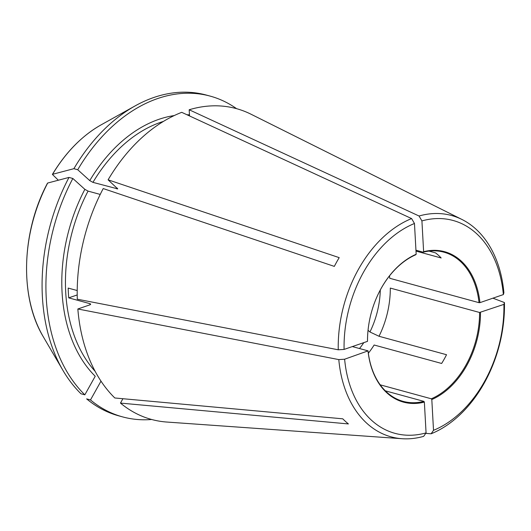 <?xml version="1.0" encoding="UTF-8"?>
<svg xmlns="http://www.w3.org/2000/svg" width="531" height="531" viewBox="0 0 531 531"><rect width="100%" height="100%" fill="white"/><g stroke="black" fill="none" stroke-linecap="round" stroke-linejoin="round"><path stroke-width="0.8" d="M376.592 297.645A77.334 54.102 105.3 0 1 415.76 254.754L416.171 254.263A77.977 54.554 105.3 0 0 376.618 297.579A77.977 54.554 105.3 0 0 368.295 328.052A77.977 54.554 105.3 0 0 367.492 341.36L367.518 341.081A77.334 54.102 105.3 0 1 368.302 327.985M389.475 275.921A77.334 54.102 105.3 0 1 389.767 278.284L479.035 302.683A77.334 54.102 105.3 0 0 443.929 252.185A77.334 54.102 105.3 0 0 423.214 252.192L423.625 251.701L421.919 220.916L419.045 216.004L189.182 109.764A161.105 112.718 105.3 0 1 250.957 114.192L461.963 219.476A114.729 80.274 105.3 0 0 419.045 216.004M479.035 302.683L479.944 302.643A77.977 54.554 105.3 0 0 423.625 251.701M415.999 251.097L441.168 257.98A77.334 54.102 -74.7 0 0 435.513 252.869L429.068 251.103M415.946 250.207L423.214 252.192M122.568 416.881A166.263 116.329 105.3 0 1 90.489 399.936L86.639 398.887A166.263 116.329 105.3 0 0 118.718 415.833L122.568 416.881A166.263 116.329 105.3 0 0 151.654 419.49M69.003 177.42A166.263 116.329 105.3 0 0 62.957 370.399L43.296 336.767A133.208 93.197 -74.7 0 1 47.677 183.036A568423.406 135566.643 29.2 0 1 69.003 177.42L72.847 178.476L84.867 189.341L88.06 191.107L100.226 194.432M72.847 178.476A166.263 116.329 105.3 0 0 84.834 394.825L95.222 376.24A144.352 100.996 -74.7 0 1 84.867 189.341M62.957 370.399A166.263 116.329 105.3 0 0 80.991 393.776L84.834 394.825M385.327 390.829L423.884 401.37A77.334 54.102 105.3 0 1 403.162 401.376A77.334 54.102 105.3 0 1 368.063 350.872L352.338 346.577M368.063 350.872L344.626 359.215L338.798 359.593L77.838 308.989L89.951 304.821L90.715 304.19L90.038 303.692A141.77 99.191 105.3 0 0 90.131 304.754M90.038 303.692L68.725 297.864L77.207 294.944M68.725 297.864A141.77 99.191 -74.7 0 1 68.18 288.074L77.214 290.543M416.171 254.263L414.465 223.485L411.598 218.573L181.728 112.333A161.105 112.718 105.3 0 0 108.098 179.817L339.203 257.648A118.718 83.062 -74.7 0 0 334.318 266.389L103.213 188.558A161.105 112.718 105.3 0 0 77.294 299.199L338.254 349.796L344.081 349.425L367.492 341.36M368.043 330.269L369.934 331.981A71671.579 17093.375 -150.8 0 0 379.015 336.269A77.334 54.102 105.3 0 0 390.305 288.081L479.579 312.48L503.906 304.376L504.45 302.557L492.921 298.176M379.015 336.269L446.525 354.721A77.334 54.102 -74.7 0 1 441.639 363.463L374.136 345.011A77.334 54.102 105.3 0 1 368.348 353.241M47.677 183.036L47.505 183.162C21.333 232.034 19.441 297.367 43.296 336.767M122.913 398.715L120.464 403.089L348.416 423.937A118.718 83.062 -74.7 0 1 342.767 418.82L114.815 397.978A161.105 112.718 105.3 0 1 77.838 308.989M58.344 180.228L52.396 174.414C65.817 152.178 82.093 135.637 101.222 124.792L135.252 105.828A166.263 116.329 105.3 0 0 73.889 168.679L77.732 169.734L89.752 180.6L92.945 182.365L117.736 188.89L108.098 179.817M236.587 108.676A166.263 116.329 105.3 0 0 210.223 96.124A166.263 116.329 105.3 0 0 77.732 169.734M380.216 384.829L431.331 398.801A77.334 54.102 105.3 0 0 479.579 312.48M338.798 359.593A114.729 80.274 105.3 0 0 402.053 438.712A114.729 80.274 105.3 0 0 423.658 436.349L426.068 432.884L424.362 402.1L423.884 401.37M425.736 433.356L431.112 433.787L433.515 430.316L431.809 399.538L431.331 398.801M369.934 331.981A72.123 50.458 105.3 0 0 380.289 290.019M359.5 348.535A72.123 50.458 105.3 0 0 363.815 342.628M210.223 96.124L206.373 95.076A166.263 116.329 105.3 0 0 135.252 105.828M431.809 399.538A77.977 54.554 105.3 0 0 480.489 312.44M433.515 430.316A110.322 77.187 105.3 0 0 503.906 304.376M414.465 223.485A110.322 77.187 105.3 0 0 344.081 349.425M411.598 218.573A114.729 80.274 105.3 0 0 338.254 349.796M479.944 302.643L503.361 294.579A110.322 77.187 105.3 0 0 421.919 220.916M503.361 294.579L503.906 292.767A114.729 80.274 105.3 0 0 461.963 219.476M431.112 433.787A114.729 80.274 105.3 0 0 504.45 302.557M344.626 359.215A110.322 77.187 105.3 0 0 426.068 432.884M368.036 351.157A77.977 54.554 105.3 0 0 424.362 402.1M120.464 403.089A161.105 112.718 105.3 0 0 166.827 422.045L402.053 438.712M90.489 399.936L100.87 381.351A144.352 100.996 -74.7 0 0 101.454 381.822M189.521 115.931L189.182 109.764M101.222 124.792A133.208 93.197 -74.7 0 0 52.562 174.301A568423.406 135566.643 29.2 0 1 73.889 168.679M95.135 371.315A141.77 99.191 -74.7 0 1 88.06 191.107M92.945 182.365A141.77 99.191 -74.7 0 1 163.429 121.413M89.752 180.6A144.352 100.996 -74.7 0 1 174.214 115.572M186.972 114.756A144.352 100.996 -74.7 0 1 189.461 114.849M117.364 188.193A141.77 99.191 105.3 0 0 116.926 188.923"/></g></svg>
